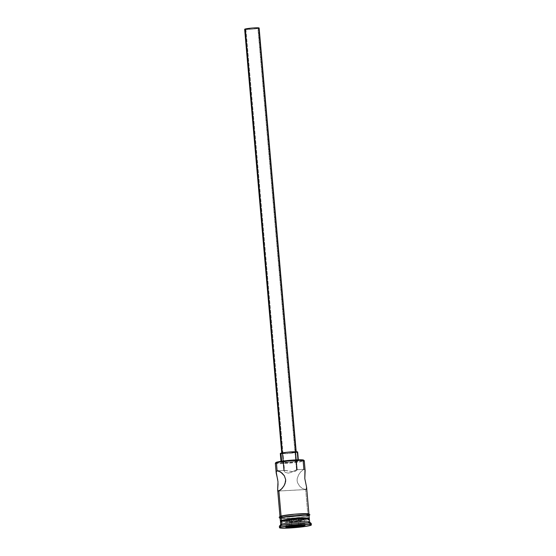 <?xml version="1.0" encoding="UTF-8"?>
<svg xmlns="http://www.w3.org/2000/svg" width="556" height="556" viewBox="0 0 556 556"><rect width="100%" height="100%" fill="white"/><g stroke="black" fill="none" stroke-linecap="round" stroke-linejoin="round"><path stroke-width="0.42" stroke-dasharray="2.78 2.08" d="M275.894 462.543A13.942 1.091 175 0 0 286.576 462.759A13.942 1.091 175 0 0 302.603 460.715L303.187 461.265A14.525 1.14 -5 0 1 286.493 463.391A14.525 1.14 -5 0 1 275.366 463.169M296.911 469.695L296.529 469.744L257.914 28.321A6.533 0.514 175 0 0 258.401 28.078A6.533 0.514 175 0 0 253.126 28.036A6.533 0.514 175 0 0 245.863 28.975L284.484 470.397L293.193 471.745L296.056 470.869L296.911 469.695M282.302 453.126L281.76 453.39A7.263 0.57 -5 0 1 282.302 453.126A7.263 0.57 -5 0 1 290.371 452.077A7.263 0.57 -5 0 1 296.23 452.125L290.378 452.077L282.302 453.126M295.688 452.396A7.263 0.57 -5 0 1 287.619 453.439A7.263 0.57 -5 0 1 281.76 453.397L289.016 453.328L296.23 452.132A7.263 0.57 -5 0 1 295.688 452.396L258.582 28.287L295.688 452.396M244.654 29.28A7.263 0.57 175 0 0 250.513 29.329A7.263 0.57 175 0 0 258.582 28.287A7.263 0.57 175 0 0 259.124 28.015L258.992 28.141M281.718 461.855L281.663 461.23L281.718 461.855L281.065 462.175A8.715 0.681 -5 0 1 281.718 461.855A8.715 0.681 -5 0 1 291.4 460.597A8.715 0.681 -5 0 1 298.433 460.66L291.413 460.597L281.718 461.855M297.78 460.98A8.715 0.681 -5 0 1 288.098 462.231A8.715 0.681 -5 0 1 281.065 462.175L289.78 462.099L298.433 460.66A8.715 0.681 -5 0 1 297.78 460.98L297.029 452.32L297.78 460.98M280.314 453.522A8.715 0.681 175 0 0 287.341 453.578A8.715 0.681 175 0 0 297.029 452.32A8.715 0.681 175 0 0 297.675 452L297.516 452.153M305.133 470.55L304.556 469.34L296.529 469.744L303.896 469.34L300.81 471.752L298.614 474.817L297.196 478.64L297.106 480.711L297.543 482.719L299.587 486.097L302.255 488.446L305.661 489.537L307.857 514.641A14.525 1.14 -5 0 1 305.71 515.113A14.525 1.14 -5 0 1 283.358 517.066A14.525 1.14 -5 0 1 280.002 516.635A14.525 1.14 -5 0 1 281.086 516.1L288.891 514.8L299.962 513.834L307.822 513.765L308.941 514.105L308.67 514.356L297.342 516.239L307.989 514.634A14.671 1.154 175 0 1 288.925 516.92A14.671 1.154 175 0 1 280.947 516.107L279.856 516.642M304.959 469.757L303.896 469.34L303.187 461.265A14.525 1.14 175 0 0 304.271 460.729M305.063 472.322L305.119 471.662M306.363 485.888L306.182 485.124M280.148 516.844L294.52 516.517L282.469 517.052L280.287 516.83L281.086 516.1A14.525 1.14 -5 0 1 297.224 514.008A14.525 1.14 -5 0 1 308.941 514.105A14.525 1.14 -5 0 1 307.857 514.641L305.661 489.537L278.89 490.997L305.661 489.537L306.286 489.12L306.592 487.23M297.05 469.82L295.305 471.266L293.193 471.745L285.11 470.341L277.882 470.758L284.484 470.397L284.026 470.967L285.228 472.385L288.237 473.128L290.746 472.544L296.529 469.744L290.746 472.544L288.237 473.128L285.228 472.385L284.026 470.967L284.484 470.397L245.863 28.975L245.377 29.218L251.91 29.162L258.401 28.078L253.14 28.036L245.863 28.975A6.533 0.514 175 0 0 245.377 29.218A6.533 0.514 175 0 0 250.652 29.259A6.533 0.514 175 0 0 257.914 28.321L296.529 469.744M285.11 470.341L284.484 470.397M281.28 520.798A13.657 1.07 175 0 0 291.74 521.014A13.657 1.07 175 0 0 307.433 519.012L308.316 519.832A14.525 1.14 -5 0 1 291.615 521.966A14.525 1.14 -5 0 1 280.495 521.736M280.745 524.621A14.525 1.14 175 0 0 291.872 524.85A14.525 1.14 175 0 0 308.566 522.716L310.033 524.086A15.978 1.251 -5 0 1 291.664 526.428A15.978 1.251 -5 0 1 279.425 526.178M303.889 469.306L300.81 471.752L298.614 474.817L297.196 478.64L297.106 480.711L297.543 482.719L299.587 486.097L302.255 488.446L305.661 489.537L304.73 489.551M275.331 463.259A14.525 1.14 175 0 0 287.049 463.356A14.525 1.14 175 0 0 303.187 461.265L302.603 460.715L295.111 461.966L282.073 463.002L276.937 462.953L276.117 462.39M309.212 515.537L304.966 516.726L294.645 517.963L284.401 518.512L280.127 518.074A14.525 1.14 175 0 0 291.844 518.171A14.525 1.14 175 0 0 307.982 516.079L308.239 518.963A14.525 1.14 -5 0 1 294.034 520.909A14.525 1.14 -5 0 1 280.926 521.215M280.453 521.827A14.525 1.14 175 0 0 292.171 521.924A14.525 1.14 175 0 0 308.316 519.832L308.566 522.716A14.525 1.14 -5 0 1 292.428 524.808A14.525 1.14 -5 0 1 280.71 524.711L280.704 524.669M279.383 526.282A15.978 1.251 175 0 0 292.275 526.386A15.978 1.251 175 0 0 310.033 524.086L310.158 525.531L310.033 524.086A15.978 1.251 175 0 0 311.221 523.495M308.726 515.336A0.723 0.667 -105.6 0 1 308.26 516.051L294.673 517.963L280.148 518.296M308.121 516.072A14.671 1.154 -5 0 1 289.05 518.359A14.671 1.154 -5 0 1 281.072 517.546M303.368 460.014L302.603 460.715A13.942 1.091 175 0 0 303.59 460.118M310.033 524.086L308.566 522.716L308.316 519.832A14.525 1.14 175 0 0 309.393 519.297M309.053 518.678L294.895 520.833L280.669 521.153M281.517 521.069L294.895 520.763L308.198 518.741M308.823 518.776A14.525 1.14 -5 0 1 308.239 518.963L307.982 516.079A14.525 1.14 175 0 0 309.066 515.544L304.862 516.726L294.645 517.949L284.297 518.526L279.981 518.088M294.52 516.517L297.37 516.246L294.52 516.51M304.771 513.654L302.547 513.702M297.272 513.987L294.423 514.217M284.102 515.454L282.288 515.787M304.556 469.34L303.896 469.34M308.566 522.716A14.525 1.14 175 0 0 309.595 522.098M308.316 519.832L307.433 519.012A13.657 1.07 175 0 0 308.399 518.428M276.2 472.009L276.499 471.217M278.056 483.789L277.701 479.71M297.029 452.32L289.023 453.446L280.982 453.724M258.582 28.287L251.91 29.218L245.21 29.447M285.986 521.431L291.497 521.521L291.893 526.004L291.497 521.521L300.442 520.645L303.868 519.686L298.35 519.603L289.405 520.479L285.986 521.431L286.437 526.629L285.986 521.431L291.497 521.521L300.442 520.645L300.852 525.33L300.442 520.645L303.868 519.686L304.32 524.885L303.868 519.686L298.35 519.603L298.801 524.794L298.35 519.603L289.405 520.479L289.864 525.67L289.405 520.479L285.986 521.431M288.036 526.65L286.437 526.629L289.864 525.67L298.801 524.794L304.32 524.885L302.624 525.357L304.32 524.885L305.035 525.392L304.32 524.885L298.801 524.794L299.107 525.302L298.801 524.794L289.864 525.67L289.502 526.24L289.864 525.67L286.437 526.629L285.826 527.269L286.437 526.629L288.036 526.65M296.223 460.396L296.174 459.882M295.486 451.945L258.401 28.078M281.76 453.397L281.725 453.015M281.065 462.175L280.995 461.327M304.201 469.285L296.807 469.688M277.472 470.744L284.867 470.341M308.253 516.051L309.087 515.766M305.307 489.593L278.584 491.052M298.433 460.66L298.357 459.805M296.23 452.125L296.195 451.75M283.199 461.536L283.157 461.021M282.462 453.084L245.377 29.218"/><path stroke-width="0.83" d="M305.661 489.537L306.286 489.12L306.592 487.23L304.799 478.57L305.133 470.55L304.271 460.729A14.525 1.14 175 0 0 292.553 460.632A14.525 1.14 175 0 0 276.415 462.724L277.117 470.8L277.882 470.758L277.117 470.8L276.415 462.724L276.895 462.119A13.942 1.091 175 0 0 275.894 462.543L275.366 463.169A14.525 1.14 -5 0 1 276.415 462.724A14.525 1.14 175 0 0 275.331 463.259L276.193 473.1L276.499 471.217L277.117 470.8L280.516 471.884L284.345 475.783L285.673 479.606L285.04 483.664L283.671 486.347L280.843 489.732L278.222 490.997L277.652 489.787L277.986 481.76L276.2 472.009M282.281 452.911L245.196 29.016A7.263 0.57 175 0 0 244.654 29.28L245.196 29.016L282.281 452.911M280.982 453.724L280.307 453.515L280.961 453.196L287.271 452.236L297.675 452.007A8.715 0.681 175 0 0 290.642 451.945A8.715 0.681 175 0 0 280.961 453.196L281.663 461.23L280.961 453.196A8.715 0.681 175 0 0 280.314 453.522L280.995 461.327M308.941 514.105L306.592 487.23L304.799 478.57L304.959 469.757M276.499 471.217L278.049 470.786L281.871 472.92L284.345 475.783L285.673 479.606L285.589 481.677L284.179 485.506L281.989 488.571L278.89 490.997L281.079 516.058L278.89 490.997L278.222 490.997L277.652 489.787L278.056 483.789M309.65 522.181L309.393 519.297A14.525 1.14 175 0 0 297.675 519.2A14.525 1.14 175 0 0 281.538 521.292L282.267 520.381A13.657 1.07 175 0 0 281.28 520.798L280.495 521.736A14.525 1.14 -5 0 1 281.538 521.292A14.525 1.14 175 0 0 280.453 521.827L280.71 524.711A14.525 1.14 -5 0 1 281.788 524.176A14.525 1.14 175 0 0 280.745 524.621L279.425 526.178A15.978 1.251 -5 0 1 280.578 525.691L281.788 524.176L281.538 521.292L281.788 524.176A14.525 1.14 -5 0 1 297.926 522.084A14.525 1.14 -5 0 1 309.65 522.181A14.525 1.14 -5 0 1 308.566 522.716M280.002 516.635L277.652 489.787M275.859 462.627L276.895 462.119L276.415 462.724A14.525 1.14 -5 0 1 291.99 460.674A14.525 1.14 -5 0 1 304.215 460.639A14.525 1.14 -5 0 1 303.187 461.265L303.889 469.306M280.926 521.215A14.525 1.14 -5 0 1 280.377 520.958A14.525 1.14 -5 0 1 281.461 520.423L281.211 517.539A14.525 1.14 175 0 0 280.127 518.074L281.211 517.539L281.461 520.423L289.266 519.123L300.344 518.157L308.198 518.095L309.317 518.435L308.239 518.963M311.346 524.94L311.221 523.495A15.978 1.251 175 0 0 298.329 523.391A15.978 1.251 175 0 0 280.578 525.691L280.704 527.137A15.978 1.251 -5 0 1 298.454 524.836A15.978 1.251 -5 0 1 311.346 524.94A15.978 1.251 -5 0 1 310.158 525.531L311.346 524.94L310.116 524.572L301.47 524.642L289.287 525.705L280.704 527.137L280.578 525.691A15.978 1.251 175 0 0 279.383 526.282L279.515 527.72A15.978 1.251 -5 0 1 280.704 527.137L279.515 527.72L280.745 528.096L289.391 528.019L301.567 526.956L310.158 525.531A15.978 1.251 -5 0 1 292.407 527.832A15.978 1.251 -5 0 1 279.515 527.72M308.816 514.342L307.989 514.634A14.671 1.154 175 0 0 300.018 513.813A14.671 1.154 175 0 0 280.947 516.107A0.723 0.667 74.4 0 0 280.356 516.941A0.723 0.667 74.4 0 0 281.072 517.546A0.723 0.667 -105.6 0 1 280.808 516.128A0.723 0.667 -105.6 0 1 281.663 516.677A0.723 0.667 -105.6 0 1 281.141 517.539M280.273 518.282L281.072 517.546A14.671 1.154 -5 0 1 297.245 515.447A14.671 1.154 -5 0 1 309.205 515.509M304.215 460.639L303.59 460.118A13.942 1.091 175 0 0 291.851 460.146A13.942 1.091 175 0 0 276.895 462.119L292.414 460.104L301.276 459.798L303.639 460.208M299.107 525.302L305.035 525.392L301.352 526.421L291.754 527.359L285.826 527.269L289.502 526.24L299.107 525.302L289.502 526.24L285.826 527.269L291.754 527.359L291.956 526.713L288.036 526.65L291.956 526.713L291.893 526.004L291.754 527.359L301.352 526.421L300.852 525.33L300.893 525.837L291.956 526.713L300.893 525.837L301.352 526.421L305.035 525.392L299.107 525.302M281.496 521.299L280.377 520.958L281.461 520.423A14.525 1.14 -5 0 1 297.599 518.331A14.525 1.14 -5 0 1 309.317 518.428A14.525 1.14 -5 0 1 308.823 518.776M308.198 518.741L308.184 518.324L306.134 518.116L294.805 518.623L285.2 519.777L282.267 520.381L281.517 521.069M309.317 518.428L309.066 515.544A14.525 1.14 175 0 0 297.349 515.447A14.525 1.14 175 0 0 281.211 517.539L289.016 516.239L300.143 515.259L308.08 515.19L309.212 515.537L308.941 515.787M281.072 517.546L297.37 515.447L306.599 515.127L309.066 515.551M309.087 514.091L304.771 513.654M302.547 513.702L297.272 513.987M294.423 514.217L284.102 515.454M282.288 515.787L280.947 516.107M277.117 470.8L278.049 470.786M311.165 523.404L309.595 522.098A14.525 1.14 175 0 0 297.363 522.126A14.525 1.14 175 0 0 281.788 524.176L280.578 525.691A15.978 1.251 -5 0 1 297.71 523.432A15.978 1.251 -5 0 1 311.165 523.404A15.978 1.251 -5 0 1 310.033 524.086M309.344 519.207L308.399 518.428A13.657 1.07 175 0 0 296.904 518.456A13.657 1.07 175 0 0 282.267 520.381L281.538 521.292A14.525 1.14 -5 0 1 297.112 519.241A14.525 1.14 -5 0 1 309.344 519.207A14.525 1.14 -5 0 1 308.316 519.832M277.701 479.71L276.193 473.1M278.89 490.997L278.222 490.997M297.516 452.153L297.029 452.32M259.124 28.015A7.263 0.57 175 0 0 253.265 27.967A7.263 0.57 175 0 0 245.196 29.016L253.279 27.967L259.124 28.015L296.23 452.125M258.992 28.141L258.582 28.287M245.21 29.447L244.654 29.28L281.76 453.397M302.624 525.357L300.893 525.837L302.624 525.357M297.05 469.82L296.223 460.396M296.174 459.882L295.486 451.945M280.377 520.958L280.127 518.074M280.148 518.296L279.32 517.803L279.258 517.038L280.815 516.128L294.729 514.189L308.782 513.848L309.873 514.745L309.087 515.766M298.357 459.805L297.675 452M283.977 470.39L283.199 461.536M283.157 461.021L282.462 453.084"/></g></svg>
